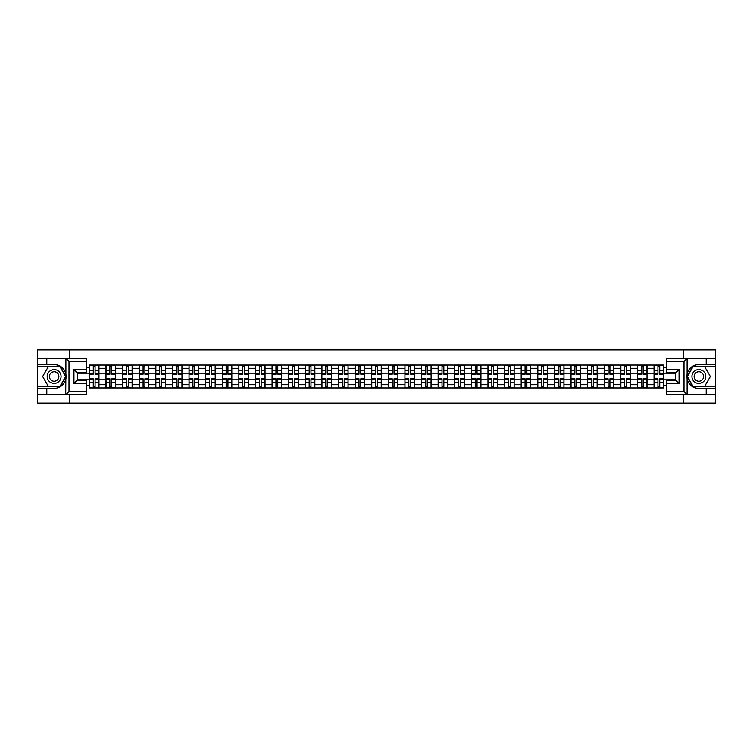 <?xml version="1.0" encoding="UTF-8"?>
<svg xmlns="http://www.w3.org/2000/svg" width="753" height="753" viewBox="0 0 753 753"><rect width="100%" height="100%" fill="white"/><g stroke="black" fill="none" stroke-linecap="round" stroke-linejoin="round"><path stroke-width="1.13" d="M86.727 361.44L69.003 361.44L65.709 358.24L86.727 358.24L86.727 372.716L77.145 372.716L77.145 380.284L86.727 380.284L86.727 394.76L65.709 394.76L65.897 374.185C64.25 368.208 60.334 364.989 54.15 364.527A11.973 11.973 0 0 1 65.897 378.815C64.25 384.792 60.334 388.011 54.15 388.473L37.65 388.473L37.65 403.119L715.35 403.119L715.35 366.231L692.92 366.231L686.99 376.5L692.92 386.769L715.35 386.769M698.85 364.527C692.666 364.989 688.75 368.208 687.103 374.185L687.103 378.815C688.75 384.792 692.666 388.011 698.85 388.473A11.973 11.973 0 0 1 686.877 376.5A11.973 11.973 0 0 1 698.85 364.527L715.35 364.527L715.35 349.881L37.65 349.881L37.65 386.769L60.08 386.769L66.01 376.5L60.08 366.231L37.65 366.231M105.994 387.946L105.994 368.302L98.972 368.302L98.972 387.946M98.972 368.302L98.972 365.054M105.994 368.302L105.994 365.054M115.576 365.054L115.576 387.946M122.598 387.946L122.598 365.054M132.18 365.054L132.18 387.946M139.211 387.946L139.211 365.054M148.793 365.054L148.793 387.946M155.815 387.946L155.815 365.054M165.396 365.054L165.396 387.946M172.428 387.946L172.428 365.054M182 365.054L182 387.946M189.031 387.946L189.031 365.054M198.613 365.054L198.613 387.946M205.635 387.946L205.635 365.054M215.217 365.054L215.217 387.946M222.248 387.946L222.248 365.054M231.83 365.054L231.83 387.946M238.852 387.946L238.852 365.054M248.434 365.054L248.434 387.946M255.455 387.946L255.455 365.054M265.037 365.054L265.037 387.946M272.068 387.946L272.068 365.054M281.65 365.054L281.65 387.946M288.672 387.946L288.672 365.054M298.254 365.054L298.254 387.946M305.285 387.946L305.285 365.054M314.858 365.054L314.858 387.946M321.889 387.946L321.889 365.054M331.471 365.054L331.471 387.946M338.492 387.946L338.492 365.054M348.074 365.054L348.074 387.946M355.105 387.946L355.105 365.054M364.687 365.054L364.687 387.946M371.709 387.946L371.709 365.054M381.291 365.054L381.291 387.946M388.313 387.946L388.313 365.054M397.895 365.054L397.895 387.946M404.926 387.946L404.926 365.054M414.508 365.054L414.508 387.946M421.529 387.946L421.529 365.054M431.111 365.054L431.111 387.946M438.142 387.946L438.142 365.054M447.715 365.054L447.715 387.946M454.746 387.946L454.746 365.054M464.328 365.054L464.328 387.946M471.35 387.946L471.35 365.054M480.932 365.054L480.932 387.946M487.963 387.946L487.963 365.054M497.545 365.054L497.545 387.946M504.566 387.946L504.566 365.054M514.148 365.054L514.148 387.946M521.17 387.946L521.17 365.054M530.752 365.054L530.752 387.946M537.783 387.946L537.783 365.054M547.365 365.054L547.365 387.946M554.387 387.946L554.387 365.054M563.969 365.054L563.969 387.946M571 387.946L571 365.054M580.572 365.054L580.572 387.946M587.604 387.946L587.604 365.054M597.185 365.054L597.185 387.946M604.207 387.946L604.207 365.054M613.789 365.054L613.789 387.946M620.82 387.946L620.82 365.054M630.402 365.054L630.402 387.946M637.424 387.946L637.424 365.054M647.006 365.054L647.006 387.946M654.028 387.946L654.028 365.054M654.028 379.804L647.006 379.804M637.424 379.804L630.402 379.804M620.82 379.804L613.789 379.804M604.207 379.804L597.185 379.804M587.604 379.804L580.572 379.804M571 379.804L563.969 379.804M554.387 379.804L547.365 379.804M537.783 379.804L530.752 379.804M521.17 379.804L514.148 379.804M504.566 379.804L497.545 379.804M487.963 379.804L480.932 379.804M471.35 379.804L464.328 379.804M454.746 379.804L447.715 379.804M438.142 379.804L431.111 379.804M421.529 379.804L414.508 379.804M404.926 379.804L397.895 379.804M388.313 379.804L381.291 379.804M371.709 379.804L364.687 379.804M355.105 379.804L348.074 379.804M338.492 379.804L331.471 379.804M321.889 379.804L314.858 379.804M305.285 379.804L298.254 379.804M288.672 379.804L281.65 379.804M272.068 379.804L265.037 379.804M255.455 379.804L248.434 379.804M238.852 379.804L231.83 379.804M222.248 379.804L215.217 379.804M205.635 379.804L198.613 379.804M189.031 379.804L182 379.804M172.428 379.804L165.396 379.804M155.815 379.804L148.793 379.804M139.211 379.804L132.18 379.804M122.598 379.804L115.576 379.804M105.994 379.804L98.972 379.804M654.028 373.196L647.006 373.196M637.424 373.196L630.402 373.196M620.82 373.196L613.789 373.196M604.207 373.196L597.185 373.196M587.604 373.196L580.572 373.196M571 373.196L563.969 373.196M554.387 373.196L547.365 373.196M537.783 373.196L530.752 373.196M521.17 373.196L514.148 373.196M504.566 373.196L497.545 373.196M487.963 373.196L480.932 373.196M471.35 373.196L464.328 373.196M454.746 373.196L447.715 373.196M438.142 373.196L431.111 373.196M421.529 373.196L414.508 373.196M404.926 373.196L397.895 373.196M388.313 373.196L381.291 373.196M371.709 373.196L364.687 373.196M355.105 373.196L348.074 373.196M338.492 373.196L331.471 373.196M321.889 373.196L314.858 373.196M305.285 373.196L298.254 373.196M288.672 373.196L281.65 373.196M272.068 373.196L265.037 373.196M255.455 373.196L248.434 373.196M238.852 373.196L231.83 373.196M222.248 373.196L215.217 373.196M205.635 373.196L198.613 373.196M189.031 373.196L182 373.196M172.428 373.196L165.396 373.196M155.815 373.196L148.793 373.196M139.211 373.196L132.18 373.196M122.598 373.196L115.576 373.196M105.994 373.196L98.972 373.196M77.145 379.804L89.391 379.804L89.391 373.196L77.145 373.196M86.727 367.558L89.391 367.558L89.391 373.196M675.855 373.196L663.609 373.196L663.609 365.054L89.391 365.054L89.391 367.558M663.609 367.558L666.273 367.558M666.273 385.442L663.609 385.442L663.609 379.804L675.855 379.804M89.391 379.804L89.391 387.946L663.609 387.946L663.609 385.442M89.391 385.442L86.727 385.442M683.63 403.119L683.63 394.76M683.63 358.24L683.63 349.881M69.37 403.119L69.37 394.76M69.37 358.24L69.37 349.881M663.609 373.196L663.609 379.804M95.085 386.345L93.278 386.345M93.278 366.655L95.085 366.655M111.689 386.345L109.882 386.345M109.882 366.655L111.689 366.655M128.302 386.345L126.485 386.345M126.485 366.655L128.302 366.655M144.905 386.345L143.098 386.345M143.098 366.655L144.905 366.655M161.509 386.345L159.702 386.345M159.702 366.655L161.509 366.655M178.122 386.345L176.306 386.345M176.306 366.655L178.122 366.655M194.726 386.345L192.919 386.345M192.919 366.655L194.726 366.655M211.329 386.345L209.522 386.345M209.522 366.655L211.329 366.655M227.943 386.345L226.135 386.345M226.135 366.655L227.943 366.655M244.546 386.345L242.739 386.345M242.739 366.655L244.546 366.655M261.159 386.345L259.343 386.345M259.343 366.655L261.159 366.655M277.763 386.345L275.956 386.345M275.956 366.655L277.763 366.655M294.367 386.345L292.559 386.345M292.559 366.655L294.367 366.655M310.98 386.345L309.163 386.345M309.163 366.655L310.98 366.655M327.583 386.345L325.776 386.345M325.776 366.655L327.583 366.655M344.187 386.345L342.38 386.345M342.38 366.655L344.187 366.655M360.8 386.345L358.983 386.345M358.983 366.655L360.8 366.655M377.404 386.345L375.596 386.345M375.596 366.655L377.404 366.655M394.017 386.345L392.2 386.345M392.2 366.655L394.017 366.655M410.62 386.345L408.813 386.345M408.813 366.655L410.62 366.655M427.224 386.345L425.417 386.345M425.417 366.655L427.224 366.655M443.837 386.345L442.02 386.345M442.02 366.655L443.837 366.655M460.441 386.345L458.633 386.345M458.633 366.655L460.441 366.655M477.044 386.345L475.237 386.345M475.237 366.655L477.044 366.655M493.657 386.345L491.841 386.345M491.841 366.655L493.657 366.655M510.261 386.345L508.454 386.345M508.454 366.655L510.261 366.655M526.865 386.345L525.057 386.345M525.057 366.655L526.865 366.655M543.478 386.345L541.671 386.345M541.671 366.655L543.478 366.655M560.081 386.345L558.274 386.345M558.274 366.655L560.081 366.655M576.694 386.345L574.878 386.345M574.878 366.655L576.694 366.655M593.298 386.345L591.491 386.345M591.491 366.655L593.298 366.655M609.902 386.345L608.095 386.345M608.095 366.655L609.902 366.655M626.515 386.345L624.698 386.345M624.698 366.655L626.515 366.655M643.118 386.345L641.311 386.345M641.311 366.655L643.118 366.655M659.722 386.345L657.915 386.345M657.915 366.655L659.722 366.655M95.085 374.213L95.085 365.158L98.916 365.158L98.916 374.213L95.085 374.213M93.278 366.551L95.085 366.551M93.278 365.158L89.438 365.158L89.438 374.213L93.278 374.213L93.278 365.158L95.085 365.158M93.278 378.787L93.278 387.842L89.438 387.842L89.438 378.787L93.278 378.787M95.085 386.449L93.278 386.449M95.085 387.842L98.916 387.842L98.916 378.787L95.085 378.787L95.085 387.842L93.278 387.842M111.689 374.213L111.689 365.158L115.52 365.158L115.52 374.213L111.689 374.213M109.882 366.551L111.689 366.551M109.882 365.158L106.051 365.158L106.051 374.213L109.882 374.213L109.882 365.158L111.689 365.158M128.302 374.213L128.302 365.158L132.133 365.158L132.133 374.213L128.302 374.213M126.485 366.551L128.302 366.551M126.485 365.158L122.654 365.158L122.654 374.213L126.485 374.213L126.485 365.158L128.302 365.158M46.808 388.473L46.808 394.76L37.65 394.76M65.709 394.76L46.808 394.76M37.65 388.473L37.65 386.769M65.709 358.24L46.808 358.24L46.808 364.527L37.65 364.527M46.808 358.24L37.65 358.24M54.15 364.527L46.808 364.527M77.145 372.716L73.954 369.525L86.727 369.525M86.727 383.475L73.954 383.475L77.145 380.284M65.897 394.666L69.003 391.56L86.727 391.56M687.291 358.24L683.997 361.44L666.273 361.44L666.273 358.24L715.35 358.24M706.192 364.527L706.192 358.24M666.273 391.56L683.997 391.56L687.291 394.76L666.273 394.76L666.273 380.284L675.855 380.284L675.855 372.716L666.273 372.716L666.273 361.44M715.35 364.527L715.35 366.231M687.291 394.76L706.192 394.76L706.192 388.473L715.35 388.473M706.192 394.76L715.35 394.76M698.85 388.473L706.192 388.473M675.855 380.284L679.046 383.475L666.273 383.475M666.273 369.525L679.046 369.525L675.855 372.716M47.232 376.5A6.918 6.918 0 0 0 54.15 383.418A6.918 6.918 0 0 0 61.068 376.5A6.918 6.918 0 0 0 54.15 369.582A6.918 6.918 0 0 0 47.232 376.5M49.416 376.5A4.734 4.734 0 0 0 54.15 381.234A4.734 4.734 0 0 0 58.885 376.5A4.734 4.734 0 0 0 54.15 371.766A4.734 4.734 0 0 0 49.416 376.5M59.901 366.551L65.643 376.5L59.901 386.449L48.408 386.449L42.657 376.5L48.408 366.551L59.901 366.551M691.932 376.5A6.918 6.918 0 0 0 698.85 383.418A6.918 6.918 0 0 0 705.768 376.5A6.918 6.918 0 0 0 698.85 369.582A6.918 6.918 0 0 0 691.932 376.5M694.115 376.5A4.734 4.734 0 0 0 698.85 381.234A4.734 4.734 0 0 0 703.584 376.5A4.734 4.734 0 0 0 698.85 371.766A4.734 4.734 0 0 0 694.115 376.5M704.592 366.551L710.343 376.5L704.592 386.449L693.099 386.449L687.357 376.5L693.099 366.551L704.592 366.551M109.882 378.787L109.882 387.842L106.051 387.842L106.051 378.787L109.882 378.787M111.689 386.449L109.882 386.449M111.689 387.842L115.52 387.842L115.52 378.787L111.689 378.787L111.689 387.842L109.882 387.842M126.485 378.787L126.485 387.842L122.654 387.842L122.654 378.787L126.485 378.787M128.302 386.449L126.485 386.449M128.302 387.842L132.133 387.842L132.133 378.787L128.302 378.787L128.302 387.842L126.485 387.842M144.905 374.213L144.905 365.158L148.736 365.158L148.736 374.213L144.905 374.213M143.098 366.551L144.905 366.551M143.098 365.158L139.258 365.158L139.258 374.213L143.098 374.213L143.098 365.158L144.905 365.158M161.509 374.213L161.509 365.158L165.34 365.158L165.34 374.213L161.509 374.213M159.702 366.551L161.509 366.551M159.702 365.158L155.871 365.158L155.871 374.213L159.702 374.213L159.702 365.158L161.509 365.158M178.122 374.213L178.122 365.158L181.953 365.158L181.953 374.213L178.122 374.213M176.306 366.551L178.122 366.551M176.306 365.158L172.475 365.158L172.475 374.213L176.306 374.213L176.306 365.158L178.122 365.158M143.098 378.787L143.098 387.842L139.258 387.842L139.258 378.787L143.098 378.787M144.905 386.449L143.098 386.449M144.905 387.842L148.736 387.842L148.736 378.787L144.905 378.787L144.905 387.842L143.098 387.842M159.702 378.787L159.702 387.842L155.871 387.842L155.871 378.787L159.702 378.787M161.509 386.449L159.702 386.449M161.509 387.842L165.34 387.842L165.34 378.787L161.509 378.787L161.509 387.842L159.702 387.842M176.306 378.787L176.306 387.842L172.475 387.842L172.475 378.787L176.306 378.787M178.122 386.449L176.306 386.449M178.122 387.842L181.953 387.842L181.953 378.787L178.122 378.787L178.122 387.842L176.306 387.842M194.726 374.213L194.726 365.158L198.557 365.158L198.557 374.213L194.726 374.213M192.919 366.551L194.726 366.551M192.919 365.158L189.088 365.158L189.088 374.213L192.919 374.213L192.919 365.158L194.726 365.158M192.919 378.787L192.919 387.842L189.088 387.842L189.088 378.787L192.919 378.787M194.726 386.449L192.919 386.449M194.726 387.842L198.557 387.842L198.557 378.787L194.726 378.787L194.726 387.842L192.919 387.842M211.329 374.213L211.329 365.158L215.17 365.158L215.17 374.213L211.329 374.213M209.522 366.551L211.329 366.551M209.522 365.158L205.691 365.158L205.691 374.213L209.522 374.213L209.522 365.158L211.329 365.158M209.522 378.787L209.522 387.842L205.691 387.842L205.691 378.787L209.522 378.787M211.329 386.449L209.522 386.449M211.329 387.842L215.17 387.842L215.17 378.787L211.329 378.787L211.329 387.842L209.522 387.842M227.943 374.213L227.943 365.158L231.773 365.158L231.773 374.213L227.943 374.213M226.135 366.551L227.943 366.551M226.135 365.158L222.295 365.158L222.295 374.213L226.135 374.213L226.135 365.158L227.943 365.158M226.135 378.787L226.135 387.842L222.295 387.842L222.295 378.787L226.135 378.787M227.943 386.449L226.135 386.449M227.943 387.842L231.773 387.842L231.773 378.787L227.943 378.787L227.943 387.842L226.135 387.842M244.546 374.213L244.546 365.158L248.377 365.158L248.377 374.213L244.546 374.213M242.739 366.551L244.546 366.551M242.739 365.158L238.908 365.158L238.908 374.213L242.739 374.213L242.739 365.158L244.546 365.158M242.739 378.787L242.739 387.842L238.908 387.842L238.908 378.787L242.739 378.787M244.546 386.449L242.739 386.449M244.546 387.842L248.377 387.842L248.377 378.787L244.546 378.787L244.546 387.842L242.739 387.842M261.159 374.213L261.159 365.158L264.99 365.158L264.99 374.213L261.159 374.213M259.343 366.551L261.159 366.551M259.343 365.158L255.512 365.158L255.512 374.213L259.343 374.213L259.343 365.158L261.159 365.158M259.343 378.787L259.343 387.842L255.512 387.842L255.512 378.787L259.343 378.787M261.159 386.449L259.343 386.449M261.159 387.842L264.99 387.842L264.99 378.787L261.159 378.787L261.159 387.842L259.343 387.842M277.763 374.213L277.763 365.158L281.594 365.158L281.594 374.213L277.763 374.213M275.956 366.551L277.763 366.551M275.956 365.158L272.115 365.158L272.115 374.213L275.956 374.213L275.956 365.158L277.763 365.158M275.956 378.787L275.956 387.842L272.115 387.842L272.115 378.787L275.956 378.787M277.763 386.449L275.956 386.449M277.763 387.842L281.594 387.842L281.594 378.787L277.763 378.787L277.763 387.842L275.956 387.842M294.367 374.213L294.367 365.158L298.197 365.158L298.197 374.213L294.367 374.213M292.559 366.551L294.367 366.551M292.559 365.158L288.728 365.158L288.728 374.213L292.559 374.213L292.559 365.158L294.367 365.158M292.559 378.787L292.559 387.842L288.728 387.842L288.728 378.787L292.559 378.787M294.367 386.449L292.559 386.449M294.367 387.842L298.197 387.842L298.197 378.787L294.367 378.787L294.367 387.842L292.559 387.842M310.98 374.213L310.98 365.158L314.81 365.158L314.81 374.213L310.98 374.213M309.163 366.551L310.98 366.551M309.163 365.158L305.332 365.158L305.332 374.213L309.163 374.213L309.163 365.158L310.98 365.158M309.163 378.787L309.163 387.842L305.332 387.842L305.332 378.787L309.163 378.787M310.98 386.449L309.163 386.449M310.98 387.842L314.81 387.842L314.81 378.787L310.98 378.787L310.98 387.842L309.163 387.842M327.583 374.213L327.583 365.158L331.414 365.158L331.414 374.213L327.583 374.213M325.776 366.551L327.583 366.551M325.776 365.158L321.945 365.158L321.945 374.213L325.776 374.213L325.776 365.158L327.583 365.158M325.776 378.787L325.776 387.842L321.945 387.842L321.945 378.787L325.776 378.787M327.583 386.449L325.776 386.449M327.583 387.842L331.414 387.842L331.414 378.787L327.583 378.787L327.583 387.842L325.776 387.842M344.187 374.213L344.187 365.158L348.027 365.158L348.027 374.213L344.187 374.213M342.38 366.551L344.187 366.551M342.38 365.158L338.549 365.158L338.549 374.213L342.38 374.213L342.38 365.158L344.187 365.158M342.38 378.787L342.38 387.842L338.549 387.842L338.549 378.787L342.38 378.787M344.187 386.449L342.38 386.449M344.187 387.842L348.027 387.842L348.027 378.787L344.187 378.787L344.187 387.842L342.38 387.842M360.8 374.213L360.8 365.158L364.631 365.158L364.631 374.213L360.8 374.213M358.983 366.551L360.8 366.551M358.983 365.158L355.152 365.158L355.152 374.213L358.983 374.213L358.983 365.158L360.8 365.158M358.983 378.787L358.983 387.842L355.152 387.842L355.152 378.787L358.983 378.787M360.8 386.449L358.983 386.449M360.8 387.842L364.631 387.842L364.631 378.787L360.8 378.787L360.8 387.842L358.983 387.842M377.404 374.213L377.404 365.158L381.234 365.158L381.234 374.213L377.404 374.213M375.596 366.551L377.404 366.551M375.596 365.158L371.766 365.158L371.766 374.213L375.596 374.213L375.596 365.158L377.404 365.158M375.596 378.787L375.596 387.842L371.766 387.842L371.766 378.787L375.596 378.787M377.404 386.449L375.596 386.449M377.404 387.842L381.234 387.842L381.234 378.787L377.404 378.787L377.404 387.842L375.596 387.842M394.017 374.213L394.017 365.158L397.848 365.158L397.848 374.213L394.017 374.213M392.2 366.551L394.017 366.551M392.2 365.158L388.369 365.158L388.369 374.213L392.2 374.213L392.2 365.158L394.017 365.158M392.2 378.787L392.2 387.842L388.369 387.842L388.369 378.787L392.2 378.787M394.017 386.449L392.2 386.449M394.017 387.842L397.848 387.842L397.848 378.787L394.017 378.787L394.017 387.842L392.2 387.842M410.62 374.213L410.62 365.158L414.451 365.158L414.451 374.213L410.62 374.213M408.813 366.551L410.62 366.551M408.813 365.158L404.973 365.158L404.973 374.213L408.813 374.213L408.813 365.158L410.62 365.158M408.813 378.787L408.813 387.842L404.973 387.842L404.973 378.787L408.813 378.787M410.62 386.449L408.813 386.449M410.62 387.842L414.451 387.842L414.451 378.787L410.62 378.787L410.62 387.842L408.813 387.842M427.224 374.213L427.224 365.158L431.055 365.158L431.055 374.213L427.224 374.213M425.417 366.551L427.224 366.551M425.417 365.158L421.586 365.158L421.586 374.213L425.417 374.213L425.417 365.158L427.224 365.158M425.417 378.787L425.417 387.842L421.586 387.842L421.586 378.787L425.417 378.787M427.224 386.449L425.417 386.449M427.224 387.842L431.055 387.842L431.055 378.787L427.224 378.787L427.224 387.842L425.417 387.842M443.837 374.213L443.837 365.158L447.668 365.158L447.668 374.213L443.837 374.213M442.02 366.551L443.837 366.551M442.02 365.158L438.19 365.158L438.19 374.213L442.02 374.213L442.02 365.158L443.837 365.158M442.02 378.787L442.02 387.842L438.19 387.842L438.19 378.787L442.02 378.787M443.837 386.449L442.02 386.449M443.837 387.842L447.668 387.842L447.668 378.787L443.837 378.787L443.837 387.842L442.02 387.842M460.441 374.213L460.441 365.158L464.272 365.158L464.272 374.213L460.441 374.213M458.633 366.551L460.441 366.551M458.633 365.158L454.803 365.158L454.803 374.213L458.633 374.213L458.633 365.158L460.441 365.158M458.633 378.787L458.633 387.842L454.803 387.842L454.803 378.787L458.633 378.787M460.441 386.449L458.633 386.449M460.441 387.842L464.272 387.842L464.272 378.787L460.441 378.787L460.441 387.842L458.633 387.842M477.044 374.213L477.044 365.158L480.885 365.158L480.885 374.213L477.044 374.213M475.237 366.551L477.044 366.551M475.237 365.158L471.406 365.158L471.406 374.213L475.237 374.213L475.237 365.158L477.044 365.158M475.237 378.787L475.237 387.842L471.406 387.842L471.406 378.787L475.237 378.787M477.044 386.449L475.237 386.449M477.044 387.842L480.885 387.842L480.885 378.787L477.044 378.787L477.044 387.842L475.237 387.842M493.657 374.213L493.657 365.158L497.488 365.158L497.488 374.213L493.657 374.213M491.841 366.551L493.657 366.551M491.841 365.158L488.01 365.158L488.01 374.213L491.841 374.213L491.841 365.158L493.657 365.158M491.841 378.787L491.841 387.842L488.01 387.842L488.01 378.787L491.841 378.787M493.657 386.449L491.841 386.449M493.657 387.842L497.488 387.842L497.488 378.787L493.657 378.787L493.657 387.842L491.841 387.842M510.261 374.213L510.261 365.158L514.092 365.158L514.092 374.213L510.261 374.213M508.454 366.551L510.261 366.551M508.454 365.158L504.623 365.158L504.623 374.213L508.454 374.213L508.454 365.158L510.261 365.158M508.454 378.787L508.454 387.842L504.623 387.842L504.623 378.787L508.454 378.787M510.261 386.449L508.454 386.449M510.261 387.842L514.092 387.842L514.092 378.787L510.261 378.787L510.261 387.842L508.454 387.842M526.865 374.213L526.865 365.158L530.705 365.158L530.705 374.213L526.865 374.213M525.057 366.551L526.865 366.551M525.057 365.158L521.227 365.158L521.227 374.213L525.057 374.213L525.057 365.158L526.865 365.158M525.057 378.787L525.057 387.842L521.227 387.842L521.227 378.787L525.057 378.787M526.865 386.449L525.057 386.449M526.865 387.842L530.705 387.842L530.705 378.787L526.865 378.787L526.865 387.842L525.057 387.842M543.478 374.213L543.478 365.158L547.309 365.158L547.309 374.213L543.478 374.213M541.671 366.551L543.478 366.551M541.671 365.158L537.83 365.158L537.83 374.213L541.671 374.213L541.671 365.158L543.478 365.158M541.671 378.787L541.671 387.842L537.83 387.842L537.83 378.787L541.671 378.787M543.478 386.449L541.671 386.449M543.478 387.842L547.309 387.842L547.309 378.787L543.478 378.787L543.478 387.842L541.671 387.842M560.081 374.213L560.081 365.158L563.912 365.158L563.912 374.213L560.081 374.213M558.274 366.551L560.081 366.551M558.274 365.158L554.443 365.158L554.443 374.213L558.274 374.213L558.274 365.158L560.081 365.158M558.274 378.787L558.274 387.842L554.443 387.842L554.443 378.787L558.274 378.787M560.081 386.449L558.274 386.449M560.081 387.842L563.912 387.842L563.912 378.787L560.081 378.787L560.081 387.842L558.274 387.842M576.694 374.213L576.694 365.158L580.525 365.158L580.525 374.213L576.694 374.213M574.878 366.551L576.694 366.551M574.878 365.158L571.047 365.158L571.047 374.213L574.878 374.213L574.878 365.158L576.694 365.158M574.878 378.787L574.878 387.842L571.047 387.842L571.047 378.787L574.878 378.787M576.694 386.449L574.878 386.449M576.694 387.842L580.525 387.842L580.525 378.787L576.694 378.787L576.694 387.842L574.878 387.842M593.298 374.213L593.298 365.158L597.129 365.158L597.129 374.213L593.298 374.213M591.491 366.551L593.298 366.551M591.491 365.158L587.66 365.158L587.66 374.213L591.491 374.213L591.491 365.158L593.298 365.158M591.491 378.787L591.491 387.842L587.66 387.842L587.66 378.787L591.491 378.787M593.298 386.449L591.491 386.449M593.298 387.842L597.129 387.842L597.129 378.787L593.298 378.787L593.298 387.842L591.491 387.842M609.902 374.213L609.902 365.158L613.742 365.158L613.742 374.213L609.902 374.213M608.095 366.551L609.902 366.551M608.095 365.158L604.264 365.158L604.264 374.213L608.095 374.213L608.095 365.158L609.902 365.158M608.095 378.787L608.095 387.842L604.264 387.842L604.264 378.787L608.095 378.787M609.902 386.449L608.095 386.449M609.902 387.842L613.742 387.842L613.742 378.787L609.902 378.787L609.902 387.842L608.095 387.842M626.515 374.213L626.515 365.158L630.346 365.158L630.346 374.213L626.515 374.213M624.698 366.551L626.515 366.551M624.698 365.158L620.867 365.158L620.867 374.213L624.698 374.213L624.698 365.158L626.515 365.158M624.698 378.787L624.698 387.842L620.867 387.842L620.867 378.787L624.698 378.787M626.515 386.449L624.698 386.449M626.515 387.842L630.346 387.842L630.346 378.787L626.515 378.787L626.515 387.842L624.698 387.842M643.118 374.213L643.118 365.158L646.949 365.158L646.949 374.213L643.118 374.213M641.311 366.551L643.118 366.551M641.311 365.158L637.48 365.158L637.48 374.213L641.311 374.213L641.311 365.158L643.118 365.158M641.311 378.787L641.311 387.842L637.48 387.842L637.48 378.787L641.311 378.787M643.118 386.449L641.311 386.449M643.118 387.842L646.949 387.842L646.949 378.787L643.118 378.787L643.118 387.842L641.311 387.842M659.722 374.213L659.722 365.158L663.562 365.158L663.562 374.213L659.722 374.213M657.915 366.551L659.722 366.551M657.915 365.158L654.084 365.158L654.084 374.213L657.915 374.213L657.915 365.158L659.722 365.158M657.915 378.787L657.915 387.842L654.084 387.842L654.084 378.787L657.915 378.787M659.722 386.449L657.915 386.449M659.722 387.842L663.562 387.842L663.562 378.787L659.722 378.787L659.722 387.842L657.915 387.842M637.424 368.302L630.402 368.302M620.82 368.302L613.789 368.302M604.207 368.302L597.185 368.302M587.604 368.302L580.572 368.302M571 368.302L563.969 368.302M554.387 368.302L547.365 368.302M537.783 368.302L530.752 368.302M521.17 368.302L514.148 368.302M504.566 368.302L497.545 368.302M487.963 368.302L480.932 368.302M471.35 368.302L464.328 368.302M454.746 368.302L447.715 368.302M438.142 368.302L431.111 368.302M421.529 368.302L414.508 368.302M404.926 368.302L397.895 368.302M388.313 368.302L381.291 368.302M371.709 368.302L364.687 368.302M355.105 368.302L348.074 368.302M338.492 368.302L331.471 368.302M321.889 368.302L314.858 368.302M305.285 368.302L298.254 368.302M288.672 368.302L281.65 368.302M272.068 368.302L265.037 368.302M255.455 368.302L248.434 368.302M238.852 368.302L231.83 368.302M222.248 368.302L215.217 368.302M205.635 368.302L198.613 368.302M189.031 368.302L182 368.302M172.428 368.302L165.396 368.302M155.815 368.302L148.793 368.302M139.211 368.302L132.18 368.302M122.598 368.302L115.576 368.302M654.028 368.302L647.006 368.302M637.424 384.698L630.402 384.698M620.82 384.698L613.789 384.698M604.207 384.698L597.185 384.698M587.604 384.698L580.572 384.698M571 384.698L563.969 384.698M554.387 384.698L547.365 384.698M537.783 384.698L530.752 384.698M521.17 384.698L514.148 384.698M504.566 384.698L497.545 384.698M487.963 384.698L480.932 384.698M471.35 384.698L464.328 384.698M454.746 384.698L447.715 384.698M438.142 384.698L431.111 384.698M421.529 384.698L414.508 384.698M404.926 384.698L397.895 384.698M388.313 384.698L381.291 384.698M371.709 384.698L364.687 384.698M355.105 384.698L348.074 384.698M338.492 384.698L331.471 384.698M321.889 384.698L314.858 384.698M305.285 384.698L298.254 384.698M288.672 384.698L281.65 384.698M272.068 384.698L265.037 384.698M255.455 384.698L248.434 384.698M238.852 384.698L231.83 384.698M222.248 384.698L215.217 384.698M205.635 384.698L198.613 384.698M189.031 384.698L182 384.698M172.428 384.698L165.396 384.698M155.815 384.698L148.793 384.698M139.211 384.698L132.18 384.698M122.598 384.698L115.576 384.698M105.994 384.698L98.972 384.698M654.028 384.698L647.006 384.698M95.085 373.987L98.916 373.987M95.085 370.391L98.916 370.391M89.438 373.987L93.278 373.987M89.438 370.391L93.278 370.391M93.278 379.013L89.438 379.013M93.278 382.609L89.438 382.609M98.916 379.013L95.085 379.013M98.916 382.609L95.085 382.609M111.689 373.987L115.52 373.987M111.689 370.391L115.52 370.391M106.051 373.987L109.882 373.987M106.051 370.391L109.882 370.391M128.302 373.987L132.133 373.987M128.302 370.391L132.133 370.391M122.654 373.987L126.485 373.987M122.654 370.391L126.485 370.391M65.897 374.185L65.897 358.334M69.003 361.44L69.003 391.56M73.954 383.475L73.954 369.525M687.103 358.334L687.103 374.185M687.103 378.815L687.103 394.666M683.997 391.56L683.997 361.44M679.046 369.525L679.046 383.475M109.882 379.013L106.051 379.013M109.882 382.609L106.051 382.609M115.52 379.013L111.689 379.013M115.52 382.609L111.689 382.609M126.485 379.013L122.654 379.013M126.485 382.609L122.654 382.609M132.133 379.013L128.302 379.013M132.133 382.609L128.302 382.609M144.905 373.987L148.736 373.987M144.905 370.391L148.736 370.391M139.258 373.987L143.098 373.987M139.258 370.391L143.098 370.391M161.509 373.987L165.34 373.987M161.509 370.391L165.34 370.391M155.871 373.987L159.702 373.987M155.871 370.391L159.702 370.391M178.122 373.987L181.953 373.987M178.122 370.391L181.953 370.391M172.475 373.987L176.306 373.987M172.475 370.391L176.306 370.391M143.098 379.013L139.258 379.013M143.098 382.609L139.258 382.609M148.736 379.013L144.905 379.013M148.736 382.609L144.905 382.609M159.702 379.013L155.871 379.013M159.702 382.609L155.871 382.609M165.34 379.013L161.509 379.013M165.34 382.609L161.509 382.609M176.306 379.013L172.475 379.013M176.306 382.609L172.475 382.609M181.953 379.013L178.122 379.013M181.953 382.609L178.122 382.609M194.726 373.987L198.557 373.987M194.726 370.391L198.557 370.391M189.088 373.987L192.919 373.987M189.088 370.391L192.919 370.391M192.919 379.013L189.088 379.013M192.919 382.609L189.088 382.609M198.557 379.013L194.726 379.013M198.557 382.609L194.726 382.609M211.329 373.987L215.17 373.987M211.329 370.391L215.17 370.391M205.691 373.987L209.522 373.987M205.691 370.391L209.522 370.391M209.522 379.013L205.691 379.013M209.522 382.609L205.691 382.609M215.17 379.013L211.329 379.013M215.17 382.609L211.329 382.609M227.943 373.987L231.773 373.987M227.943 370.391L231.773 370.391M222.295 373.987L226.135 373.987M222.295 370.391L226.135 370.391M226.135 379.013L222.295 379.013M226.135 382.609L222.295 382.609M231.773 379.013L227.943 379.013M231.773 382.609L227.943 382.609M244.546 373.987L248.377 373.987M244.546 370.391L248.377 370.391M238.908 373.987L242.739 373.987M238.908 370.391L242.739 370.391M242.739 379.013L238.908 379.013M242.739 382.609L238.908 382.609M248.377 379.013L244.546 379.013M248.377 382.609L244.546 382.609M261.159 373.987L264.99 373.987M261.159 370.391L264.99 370.391M255.512 373.987L259.343 373.987M255.512 370.391L259.343 370.391M259.343 379.013L255.512 379.013M259.343 382.609L255.512 382.609M264.99 379.013L261.159 379.013M264.99 382.609L261.159 382.609M277.763 373.987L281.594 373.987M277.763 370.391L281.594 370.391M272.115 373.987L275.956 373.987M272.115 370.391L275.956 370.391M275.956 379.013L272.115 379.013M275.956 382.609L272.115 382.609M281.594 379.013L277.763 379.013M281.594 382.609L277.763 382.609M294.367 373.987L298.197 373.987M294.367 370.391L298.197 370.391M288.728 373.987L292.559 373.987M288.728 370.391L292.559 370.391M292.559 379.013L288.728 379.013M292.559 382.609L288.728 382.609M298.197 379.013L294.367 379.013M298.197 382.609L294.367 382.609M310.98 373.987L314.81 373.987M310.98 370.391L314.81 370.391M305.332 373.987L309.163 373.987M305.332 370.391L309.163 370.391M309.163 379.013L305.332 379.013M309.163 382.609L305.332 382.609M314.81 379.013L310.98 379.013M314.81 382.609L310.98 382.609M327.583 373.987L331.414 373.987M327.583 370.391L331.414 370.391M321.945 373.987L325.776 373.987M321.945 370.391L325.776 370.391M325.776 379.013L321.945 379.013M325.776 382.609L321.945 382.609M331.414 379.013L327.583 379.013M331.414 382.609L327.583 382.609M344.187 373.987L348.027 373.987M344.187 370.391L348.027 370.391M338.549 373.987L342.38 373.987M338.549 370.391L342.38 370.391M342.38 379.013L338.549 379.013M342.38 382.609L338.549 382.609M348.027 379.013L344.187 379.013M348.027 382.609L344.187 382.609M360.8 373.987L364.631 373.987M360.8 370.391L364.631 370.391M355.152 373.987L358.983 373.987M355.152 370.391L358.983 370.391M358.983 379.013L355.152 379.013M358.983 382.609L355.152 382.609M364.631 379.013L360.8 379.013M364.631 382.609L360.8 382.609M377.404 373.987L381.234 373.987M377.404 370.391L381.234 370.391M371.766 373.987L375.596 373.987M371.766 370.391L375.596 370.391M375.596 379.013L371.766 379.013M375.596 382.609L371.766 382.609M381.234 379.013L377.404 379.013M381.234 382.609L377.404 382.609M394.017 373.987L397.848 373.987M394.017 370.391L397.848 370.391M388.369 373.987L392.2 373.987M388.369 370.391L392.2 370.391M392.2 379.013L388.369 379.013M392.2 382.609L388.369 382.609M397.848 379.013L394.017 379.013M397.848 382.609L394.017 382.609M410.62 373.987L414.451 373.987M410.62 370.391L414.451 370.391M404.973 373.987L408.813 373.987M404.973 370.391L408.813 370.391M408.813 379.013L404.973 379.013M408.813 382.609L404.973 382.609M414.451 379.013L410.62 379.013M414.451 382.609L410.62 382.609M427.224 373.987L431.055 373.987M427.224 370.391L431.055 370.391M421.586 373.987L425.417 373.987M421.586 370.391L425.417 370.391M425.417 379.013L421.586 379.013M425.417 382.609L421.586 382.609M431.055 379.013L427.224 379.013M431.055 382.609L427.224 382.609M443.837 373.987L447.668 373.987M443.837 370.391L447.668 370.391M438.19 373.987L442.02 373.987M438.19 370.391L442.02 370.391M442.02 379.013L438.19 379.013M442.02 382.609L438.19 382.609M447.668 379.013L443.837 379.013M447.668 382.609L443.837 382.609M460.441 373.987L464.272 373.987M460.441 370.391L464.272 370.391M454.803 373.987L458.633 373.987M454.803 370.391L458.633 370.391M458.633 379.013L454.803 379.013M458.633 382.609L454.803 382.609M464.272 379.013L460.441 379.013M464.272 382.609L460.441 382.609M477.044 373.987L480.885 373.987M477.044 370.391L480.885 370.391M471.406 373.987L475.237 373.987M471.406 370.391L475.237 370.391M475.237 379.013L471.406 379.013M475.237 382.609L471.406 382.609M480.885 379.013L477.044 379.013M480.885 382.609L477.044 382.609M493.657 373.987L497.488 373.987M493.657 370.391L497.488 370.391M488.01 373.987L491.841 373.987M488.01 370.391L491.841 370.391M491.841 379.013L488.01 379.013M491.841 382.609L488.01 382.609M497.488 379.013L493.657 379.013M497.488 382.609L493.657 382.609M510.261 373.987L514.092 373.987M510.261 370.391L514.092 370.391M504.623 373.987L508.454 373.987M504.623 370.391L508.454 370.391M508.454 379.013L504.623 379.013M508.454 382.609L504.623 382.609M514.092 379.013L510.261 379.013M514.092 382.609L510.261 382.609M526.865 373.987L530.705 373.987M526.865 370.391L530.705 370.391M521.227 373.987L525.057 373.987M521.227 370.391L525.057 370.391M525.057 379.013L521.227 379.013M525.057 382.609L521.227 382.609M530.705 379.013L526.865 379.013M530.705 382.609L526.865 382.609M543.478 373.987L547.309 373.987M543.478 370.391L547.309 370.391M537.83 373.987L541.671 373.987M537.83 370.391L541.671 370.391M541.671 379.013L537.83 379.013M541.671 382.609L537.83 382.609M547.309 379.013L543.478 379.013M547.309 382.609L543.478 382.609M560.081 373.987L563.912 373.987M560.081 370.391L563.912 370.391M554.443 373.987L558.274 373.987M554.443 370.391L558.274 370.391M558.274 379.013L554.443 379.013M558.274 382.609L554.443 382.609M563.912 379.013L560.081 379.013M563.912 382.609L560.081 382.609M576.694 373.987L580.525 373.987M576.694 370.391L580.525 370.391M571.047 373.987L574.878 373.987M571.047 370.391L574.878 370.391M574.878 379.013L571.047 379.013M574.878 382.609L571.047 382.609M580.525 379.013L576.694 379.013M580.525 382.609L576.694 382.609M593.298 373.987L597.129 373.987M593.298 370.391L597.129 370.391M587.66 373.987L591.491 373.987M587.66 370.391L591.491 370.391M591.491 379.013L587.66 379.013M591.491 382.609L587.66 382.609M597.129 379.013L593.298 379.013M597.129 382.609L593.298 382.609M609.902 373.987L613.742 373.987M609.902 370.391L613.742 370.391M604.264 373.987L608.095 373.987M604.264 370.391L608.095 370.391M608.095 379.013L604.264 379.013M608.095 382.609L604.264 382.609M613.742 379.013L609.902 379.013M613.742 382.609L609.902 382.609M626.515 373.987L630.346 373.987M626.515 370.391L630.346 370.391M620.867 373.987L624.698 373.987M620.867 370.391L624.698 370.391M624.698 379.013L620.867 379.013M624.698 382.609L620.867 382.609M630.346 379.013L626.515 379.013M630.346 382.609L626.515 382.609M643.118 373.987L646.949 373.987M643.118 370.391L646.949 370.391M637.48 373.987L641.311 373.987M637.48 370.391L641.311 370.391M641.311 379.013L637.48 379.013M641.311 382.609L637.48 382.609M646.949 379.013L643.118 379.013M646.949 382.609L643.118 382.609M659.722 373.987L663.562 373.987M659.722 370.391L663.562 370.391M654.084 373.987L657.915 373.987M654.084 370.391L657.915 370.391M657.915 379.013L654.084 379.013M657.915 382.609L654.084 382.609M663.562 379.013L659.722 379.013M663.562 382.609L659.722 382.609"/></g></svg>
